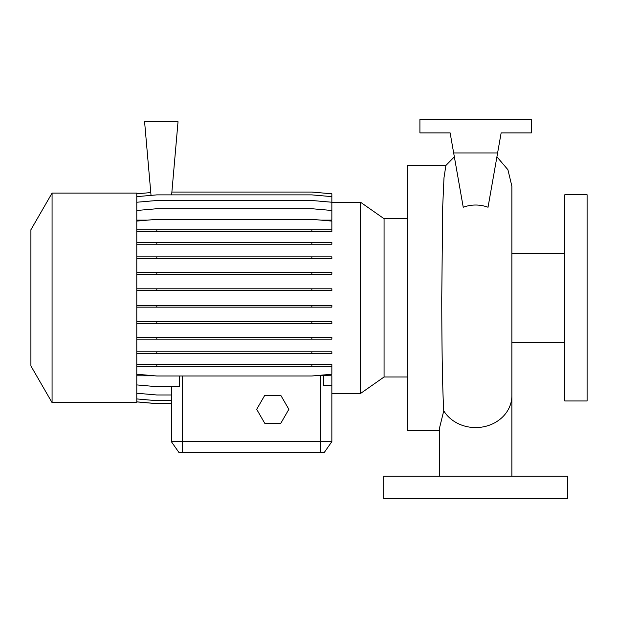 <?xml version="1.0" encoding="UTF-8"?>
<svg xmlns="http://www.w3.org/2000/svg" width="618" height="618" viewBox="0 0 618 618"><rect width="100%" height="100%" fill="white"/><g stroke="black" fill="none" stroke-linecap="round" stroke-linejoin="round"><path stroke-width="0.93" d="M439.413 476.192L439.413 428.421L443.755 410.839C442.388 387.494 441.793 343.199 441.754 297.853L442.689 206.96L443.987 177.814L445.895 165.477L454.354 156.841M463.237 207.231C471.488 204.288 479.761 204.288 488.035 207.231L497.606 152.955L453.666 152.955L463.237 207.231M564.806 297.853L564.806 400.958L587.1 400.958L587.1 194.747L564.806 194.747L564.806 297.853M446.08 165.215L407.648 165.215L407.648 430.491L439.413 430.491M52.074 193.079L30.9 229.757L30.9 365.949L52.074 402.627L136.787 402.627L136.787 193.079L52.074 193.079L52.074 402.627M407.648 218.718L384.072 218.718L384.072 376.995L360.557 393.457L360.557 202.248L331.851 202.248L331.851 220.147L321.221 220.147M567.594 476.192L383.678 476.192L383.678 498.487L567.594 498.487L567.594 476.192M154.546 375.79L136.787 375.79M360.557 393.457L331.851 393.457L331.851 441.638L324.048 452.785L179.15 452.785L171.34 441.638L331.851 441.638L331.851 375.79L317.034 375.535M179.15 452.785L171.34 441.638L171.34 403.654L156.802 403.654L136.787 401.901M171.34 441.638L171.34 386.667M147.416 220.147L136.787 220.147M136.787 384.914L156.802 386.667L179.676 386.667L179.676 375.991M323.515 375.79L323.515 385.647L331.851 385.23M497.606 152.955L501.144 132.885L531.372 132.885L531.372 119.513L419.908 119.513L419.908 132.885L450.128 132.885L453.666 152.955M136.787 242.48L331.851 242.48L331.851 244.234L136.787 244.234M156.802 242.48L156.802 244.234M311.835 242.48L311.835 244.234M136.787 305.4L331.851 305.4L331.851 307.146L136.787 307.146M156.802 305.4L156.802 307.146M311.835 305.4L311.835 307.146M136.787 364.581L331.851 364.581L331.851 366.335L136.787 366.335M156.802 364.581L156.802 366.335M311.835 364.581L311.835 366.335M136.787 374.238L156.802 375.991L311.835 375.991L331.851 374.238L331.851 366.335M136.787 401.855L156.802 403.608L171.34 403.608M171.634 194.879L178.03 121.746L144.589 121.746L151.031 195.381M171.881 192.051L311.835 192.051L331.851 193.805L331.851 202.24L311.835 200.495L156.802 200.495L136.787 202.24M136.787 193.805L150.792 192.577M136.787 210.475L156.802 208.729L311.835 208.729L331.851 210.475M136.787 256.856L331.851 256.856L331.851 258.602L136.787 258.602M156.802 256.856L156.802 258.602M311.835 256.856L311.835 258.602M136.787 321.762L331.851 321.762L331.851 323.508L136.787 323.508M156.802 321.762L156.802 323.508M311.835 321.762L311.835 323.508M136.787 231.518L331.851 231.518L331.851 221.082L311.835 219.328L156.802 219.328L136.787 221.082M136.787 229.765L156.802 229.765L156.802 231.518M156.802 229.765L311.835 229.765L311.835 231.518M311.835 229.765L331.851 229.765M136.787 272.445L331.851 272.445L331.851 274.199L136.787 274.199M156.802 272.445L156.802 274.199M311.835 272.445L311.835 274.199M136.787 337.382L331.851 337.382L331.851 339.135L136.787 339.135M156.802 337.382L156.802 339.135M311.835 337.382L311.835 339.135M136.787 398.934L156.802 400.688L171.34 400.688M136.787 196.632L156.802 194.879L311.835 194.879L331.851 196.632M136.787 288.791L331.851 288.791L331.851 290.545L136.787 290.545M156.802 288.791L156.802 290.545M311.835 288.791L311.835 290.545M136.787 351.804L331.851 351.804L331.851 353.558L136.787 353.558M156.802 351.804L156.802 353.558M311.835 351.804L311.835 353.558M136.787 393.233L156.802 394.979L171.34 394.979M264.728 395.381L256.686 409.317L264.728 423.253L280.819 423.253L288.861 409.317L280.819 395.381L264.728 395.381M511.866 476.192L511.866 395.698A36.223 31.873 180 0 1 475.636 427.571A36.223 31.873 180 0 1 443.755 410.839M182.488 452.785L182.488 375.991M320.703 452.785L320.703 375.535M496.918 156.841L507.911 169.703L511.866 186.157L511.866 395.698M511.866 342.442L564.806 342.442M384.072 376.995L407.648 376.995M384.072 218.718L360.557 202.248M511.866 253.272L564.806 253.272"/></g></svg>
